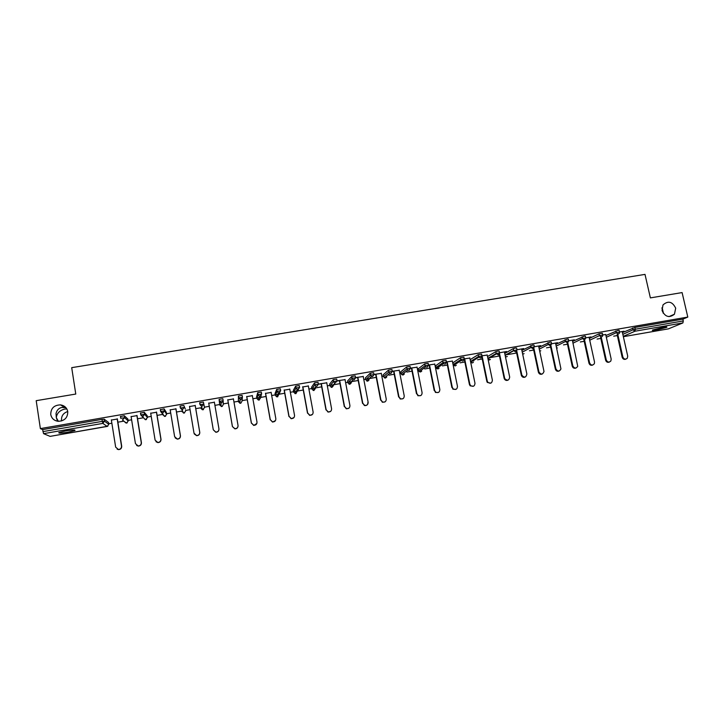 <?xml version="1.0" encoding="UTF-8"?>
<svg xmlns="http://www.w3.org/2000/svg" width="724" height="724" viewBox="0 0 724 724"><rect width="100%" height="100%" fill="white"/><g stroke="black" fill="none" stroke-linecap="round" stroke-linejoin="round"><path stroke-width="1.09" d="M58.363 421.323L56.3 417.558L57.531 421.223M67.766 411.621C67.766 417.712 64.59 420.943 58.237 421.314C54.101 420.707 51.603 418.445 50.743 414.517C50.798 408.282 54.074 405.069 60.554 404.879C64.536 405.576 66.943 407.82 67.766 411.621M61.621 420.943L61.513 420.4C61.259 415.956 63.332 412.997 67.748 411.522M675.691 308.189L674.451 314.207C669.248 318.18 665.112 316.949 662.044 310.506L662.994 304.913C668.161 300.451 672.397 301.546 675.691 308.189M65.984 407.739L62.02 407.44C58.87 408.019 56.87 410.046 56.02 413.513L56.3 417.558C56.943 413.187 59.73 410.363 64.653 409.087L66.852 408.979M663.202 313.184L661.908 307.845M656.496 330.008L666.677 327.339C667.465 326.805 666.143 326.814 662.731 327.375L652.541 330.044C651.754 330.587 653.075 330.578 656.496 330.008M68.183 432.201L74.853 430.563C75.694 429.721 72.608 429.839 65.594 430.916L58.906 432.563C58.11 433.404 61.196 433.287 68.183 432.201M108.691 423.775L111.876 423.223M117.885 422.183L123.858 421.142M128.103 420.409L131.623 419.802M137.551 418.771L143.569 417.73M147.388 417.069L151.235 416.4M157.09 415.386L163.144 414.336M166.538 413.739L170.71 413.015M176.493 412.019L182.575 410.961M185.561 410.445L190.059 409.666M195.761 408.671L201.878 407.612M204.458 407.169L209.272 406.327M214.919 405.349L219.634 404.535M219.68 404.526L221.037 404.291M223.3 403.892L228.322 403.024M233.961 402.046L238.305 401.295M238.449 401.268L240.06 400.987M242.042 400.644L247.255 399.738M252.884 398.761L256.857 398.073M257.092 398.037L259.726 397.576M260.658 397.413L266.052 396.481M271.681 395.503L275.283 394.879M275.609 394.824L278.55 394.318M279.156 394.209L284.722 393.241M290.351 392.263L293.591 391.702M294.007 391.63L297.247 391.069M297.537 391.023L303.275 390.028M308.895 389.05L311.782 388.553M312.288 388.462L321.7 386.833M327.32 385.856L329.854 385.412M330.443 385.313L339.999 383.657M345.629 382.679L347.81 382.299M348.488 382.182L358.19 380.498M363.81 379.521L365.647 379.204M366.407 379.077L376.254 377.367M381.874 376.389L383.376 376.127M388.906 375.168L394.2 374.254M399.82 373.276L400.978 373.077M406.879 372.055L412.037 371.159M417.648 370.19L418.481 370.045M424.726 368.959L429.748 368.082M435.359 367.113L435.866 367.023M442.464 365.882L447.351 365.032M460.093 362.824L464.844 362M477.605 359.783L482.22 358.986M490.637 357.52L499.488 355.991M507.569 354.588L516.637 353.013M529.452 350.787L533.688 350.054M546.52 347.828L550.629 347.122M563.48 344.886L567.462 344.199M580.322 341.963L584.187 341.303M597.074 339.067L600.802 338.416M613.708 336.18L617.319 335.547M50.083 436.364L43.567 433.658L42.626 429.594L40.372 428.599L36.2 400.68L75.776 394.055L71.703 367.656L645.003 274.387L650.378 297.89L682.099 292.577L687.8 317.076L682.877 319.148L634.885 327.429L635.292 329.23L683.293 320.931L682.877 319.148M683.293 320.931L682.895 322.922L668.478 328.841M40.372 428.599L687.8 317.076M605.943 335.52L618.151 330.316L619.147 330.325L619.527 332.017L624.07 331.221M622.242 331.728L624.106 331.402M42.626 429.594L102.003 419.35L104.184 419.187L108.482 422.418M622.441 332.615L634.885 327.429M120.564 416.49L124.302 415.721L127.886 419.051M140.583 413.078L144.284 412.273L147.162 415.703M166.312 412.363L164.122 408.852L164.448 410.816L166.62 414.264L166.312 412.363M160.457 409.721L164.122 408.852M185.326 409.069L183.824 405.449L185.326 409.069M180.222 406.481L180.14 406.01L183.824 405.449M199.96 403.947L199.733 402.635L203.39 402.073L204.548 407.684L203.39 402.073M223.164 400.671L219.535 401.232L220.947 402.816L221.173 406.508L221.825 406.517L219.725 405.051L219.101 399.358L222.829 398.716L223.164 400.671L221.616 402.825L219.435 401.313L219.101 399.358M242.468 397.331L238.866 397.892L240.232 399.467L239.807 403.25L240.486 403.268L238.395 401.811L238.431 396.028L242.133 395.385L242.468 397.322L240.938 399.476L238.766 397.974L238.431 396.028M256.622 396.734L257.717 392.643L261.301 392.082L261.636 393.992M279.871 392.58L277.455 396.833L276.695 396.806L275.373 395.394L275.039 393.53L276.686 389.431L280.342 388.797L280.677 390.698M298.424 389.494L295.754 393.648L293.682 392.218L293.347 390.354L295.627 386.163L299.247 385.53L299.591 387.421M311.546 387.24L314.524 382.851L318.035 382.29L318.379 384.163M329.61 384.118L333.203 379.629L336.696 379.077L337.04 380.933M347.565 381.023L351.755 376.435L355.231 375.874L355.575 377.72M353.231 378L352.271 379.014M365.403 377.937L370.181 373.258L373.638 372.697L373.991 374.525M371.322 374.896L370.588 375.593M383.132 374.869L388.489 370.109L391.928 369.548L392.281 371.358M400.743 371.828L406.671 366.968L410.092 366.407L410.445 368.208M418.237 368.806L424.735 363.864L428.137 363.294L428.499 365.086M435.622 365.801L442.681 360.769L446.075 360.199L446.427 361.973M452.898 362.815L460.5 357.701L463.885 357.131L464.238 358.887M470.166 359.674L478.211 354.642L481.578 354.081L481.94 355.828M487.514 356.552L495.786 351.629L497.949 351.049L499.153 351.04L499.515 352.778L506.601 351.52M504.755 353.466L513.271 348.606L515.461 348.036L516.619 348.027L516.981 349.755L523.705 348.57M521.877 350.407L532.846 345.031L533.977 345.031L534.339 346.751L540.692 345.629M538.909 347.375L550.131 342.054L551.226 342.054L551.597 343.764L557.58 342.714M555.824 344.371L567.299 339.085L568.376 339.094L568.738 340.796L574.358 339.809M572.63 341.393L584.359 336.144L585.408 336.153L585.779 337.855L591.037 336.932M589.336 338.443L599.038 333.809L602.332 333.23L602.703 334.922M605.735 334.579L602.703 334.913M589.119 337.447L591.074 337.113M572.403 340.343L574.404 339.999M555.579 343.248L557.625 342.895M538.647 346.181L540.738 345.819M521.615 349.122L523.742 348.751M504.465 352.09L506.637 351.71M487.207 355.068L481.931 355.792M469.84 358.072L464.229 358.851M452.355 361.095L446.418 361.928M434.762 364.136L428.49 365.023M428.527 365.213L429.16 365.104M417.051 367.204L410.436 368.145M410.472 368.335L411.449 368.172M399.232 370.281L392.263 371.285M392.299 371.475L393.621 371.249M381.286 373.385L373.973 374.453M374.009 374.643L375.675 374.353M363.231 376.507L355.565 377.629M355.602 377.828L357.611 377.476M345.058 379.648L337.022 380.833M337.058 381.032L339.438 380.616M326.759 382.815L318.37 384.109M318.397 384.254L321.13 383.783M308.343 385.992L302.713 386.969M289.799 389.204L284.17 390.173M271.129 392.426L265.5 393.404M252.341 395.675L246.712 396.652M233.427 398.951L227.788 399.919M214.385 402.236L208.738 403.214M195.236 405.549L189.534 406.535M175.968 408.879L170.185 409.884M156.574 412.237L150.719 413.25M137.044 415.612L131.107 416.635M117.378 419.015L111.369 420.047M625.925 359.113C624.151 359.774 622.902 359.158 622.169 357.267L622.848 357.004C623.952 359.312 625.436 359.719 627.292 358.235L627.717 356.136L622.206 331.538M622.848 357.004L617.78 334.334M622.169 357.267L617.12 334.633M609.391 362.054C607.608 362.724 606.35 362.1 605.626 360.208L606.278 359.946C607.49 362.362 609.02 362.706 610.875 360.986L611.174 359.077L605.689 334.398M606.278 359.946L601.228 337.131M605.626 360.208L600.585 337.42M592.766 365.023C590.965 365.692 589.707 365.077 588.974 363.167L589.598 362.914C590.956 365.448 592.54 365.711 594.359 363.692L594.522 362.036L589.083 337.266M589.598 362.914L584.558 339.927M588.974 363.167L583.951 340.226M576.033 368C574.222 368.679 572.946 368.063 572.213 366.145L572.811 365.892C574.367 368.57 576.005 368.724 577.725 366.344L572.367 340.153M572.811 365.892L567.734 342.479M572.213 366.145L567.209 343.04M559.199 370.996C557.371 371.693 556.086 371.068 555.353 369.14L555.923 368.896C557.715 371.711 559.399 371.729 560.955 368.932L555.543 343.067M555.923 368.896L550.557 343.927M555.353 369.14L550.358 345.864M542.258 374.009C540.412 374.715 539.127 374.1 538.385 372.154L538.928 371.919C541.018 374.869 542.719 374.724 544.005 371.466L538.611 345.991M538.928 371.919L533.597 346.859M538.385 372.154L533.317 348.325M525.208 377.041C523.47 377.756 522.185 377.213 521.361 375.412L521.877 375.177C524.357 378 526.022 377.62 526.873 374.055L521.57 348.932M521.814 374.96L516.8 351.122M521.307 375.195L516.348 351.611M508.058 380.091C506.547 380.788 505.316 380.408 504.366 378.951L504.121 378.245L504.845 378.715C507.461 381.005 509.072 380.471 509.687 377.113L504.429 351.9M504.601 378.019L499.533 353.665M504.121 378.245L499.153 354.389M490.8 383.159L487.306 382.426L486.818 381.322L487.27 381.096L487.768 382.2C490.419 384.01 491.958 383.331 492.392 380.181L487.171 354.887M487.27 381.096L482.057 355.765M486.818 381.322L481.822 357.05M473.433 386.245L470.166 385.829L469.405 384.417L469.831 384.191L470.591 385.602C473.224 387.014 474.691 386.236 474.989 383.277L469.795 357.882M469.831 384.191L464.654 358.778M469.405 384.417L464.292 359.312M455.957 389.34L452.889 389.168L452.283 387.313L453.287 388.96C455.876 390.046 457.269 389.195 457.468 386.39L452.319 360.905M452.283 387.313L447.142 361.801M451.885 387.53L446.717 361.873M438.382 392.453L435.477 392.471L434.617 390.453L435.848 392.263C438.373 393.105 439.703 392.191 439.839 389.521L434.726 363.946M434.617 390.453L429.513 364.851M434.246 390.67L429.124 364.914M420.689 395.585L417.929 395.747L416.834 393.612L418.264 395.539C420.734 396.191 422.011 395.241 422.092 392.68L417.015 367.005M416.834 393.612L411.775 367.919M416.499 393.82L411.413 367.982M402.897 398.725L400.236 399.014L398.933 396.797L400.544 398.815C402.951 399.313 404.182 398.327 404.227 395.856L399.196 370.091M398.933 396.797L393.919 371.005M398.625 396.996L393.584 371.059M385.005 401.874L382.399 402.273L380.914 399.992L382.67 402.082C385.032 402.454 386.218 401.449 386.245 399.051L381.249 373.195M380.914 399.992L375.937 374.109M380.643 400.191L375.638 374.163M367.892 402.463C367.892 404.797 366.733 405.82 364.425 405.54L362.778 403.223L364.67 405.349C366.978 405.63 368.136 404.607 368.145 402.263L363.195 376.317M362.778 403.223L357.846 377.24M362.543 403.413L357.575 377.285M348.905 408.182L346.307 408.825L344.524 406.463L346.524 408.635C348.805 408.834 349.936 407.793 349.918 405.503L345.022 379.457M344.524 406.463L339.637 380.39M344.316 406.653L339.402 380.426M330.705 411.322L328.062 412.11L326.153 409.73L328.243 411.938C330.488 412.065 331.601 411.006 331.583 408.761L326.723 382.616M326.153 409.73L321.302 383.557M325.972 409.911L321.094 383.593M312.406 414.445L309.691 415.422L307.655 413.015L309.836 415.25C312.053 415.323 313.148 414.255 313.121 412.047L308.306 385.802M307.655 413.015L302.849 386.743M307.51 413.196L302.677 386.77M294.007 417.522L291.175 418.743L289.03 416.327L291.292 418.581C293.492 418.608 294.568 417.531 294.532 415.35L289.763 389.005M289.03 416.327L284.27 389.955M288.921 416.499L284.134 389.983M275.5 420.535L272.541 422.092L270.287 419.658L272.622 421.929C274.794 421.911 275.862 420.834 275.826 418.671L271.093 392.236M270.287 419.658L265.572 393.186M270.206 419.82L265.464 393.204M256.857 423.459L253.762 425.459L251.409 423.015L253.807 425.296C255.97 425.25 257.029 424.155 256.984 422.02L252.305 395.476M251.409 423.015L246.739 396.444M251.364 423.169L246.676 396.453M238.033 426.273C237.689 428.002 236.63 428.852 234.857 428.843L232.404 426.545L234.866 428.689C237.01 428.608 238.069 427.513 238.024 425.386L233.39 398.752M232.413 426.391L227.788 399.72M232.404 426.545L227.752 399.72M218.965 429.033C218.947 431.088 217.897 432.156 215.815 432.246L213.281 429.784L215.797 432.101C217.933 431.993 218.974 430.889 218.938 428.78L214.349 402.046M213.281 429.784L208.711 403.015M189.498 406.336L194.023 433.214L196.584 435.531C198.711 435.405 199.752 434.291 199.715 432.201L195.172 405.359M199.715 432.201L199.77 432.346C199.806 434.436 198.765 435.54 196.647 435.676L194.24 433.929M199.77 432.346L195.199 405.349M170.158 409.684L174.629 436.653L177.244 438.988C179.362 438.834 180.403 437.721 180.367 435.64L175.869 408.689M180.367 435.64L180.448 435.776C180.493 437.857 179.452 438.97 177.335 439.124L175.163 437.884M180.448 435.776L175.932 408.68M150.683 413.051L155.108 440.129L157.76 442.473C159.877 442.292 160.918 441.169 160.882 439.097L156.438 412.056M160.882 439.097L161 439.233C161.045 441.305 160.004 442.427 157.895 442.599L155.986 441.731M161 439.233L156.538 412.037M131.08 416.436L135.451 443.622L138.148 445.975C140.257 445.776 141.298 444.654 141.261 442.59L136.872 415.431M141.261 442.59L141.424 442.717C141.461 444.78 140.42 445.903 138.311 446.093L136.655 445.486M141.424 442.717L137.008 415.413M111.333 419.848L115.659 447.133L118.392 449.495C120.51 449.287 121.542 448.156 121.505 446.102L117.17 418.843M121.505 446.102L121.704 446.219C121.741 448.274 120.709 449.405 118.6 449.613L117.161 449.188M121.704 446.219L117.342 418.807M682.895 322.922L634.966 331.221L623.283 336.379M668.551 328.841L623.355 336.696L668.641 328.814M622.83 334.361L632.984 329.818L635.292 329.23L634.966 331.221L632.984 329.818L632.577 328.026M50.019 436.382L107.188 426.436L102.853 423.395L43.567 433.658M42.924 431.613L102.319 421.35L102.003 419.35M104.184 419.187L104.5 421.187L102.853 423.395L102.319 421.35L104.5 421.187L108.781 424.309L108.473 422.382M107.224 426.427L108.781 424.345M606.332 337.275L616.26 332.705L618.251 334.117L619.355 333.302L619.545 332.117L616.26 332.705L615.862 330.913M589.725 340.208L599.436 335.619L599.038 333.809M573.019 343.158L582.494 338.542L582.105 336.732M556.204 346.144L565.453 341.493L565.064 339.674M539.28 349.149L548.303 344.461L547.905 342.633M522.257 352.181L531.036 347.448L530.647 345.61M505.126 355.249L513.66 350.443L513.271 348.606L513.723 350.678L517.008 349.864L515.696 351.882L513.723 350.678L505.171 355.484M487.886 358.344L496.166 353.475L495.786 351.629L496.338 353.946L487.985 358.842M473.704 360.968L473.596 360.434M470.528 361.466L478.564 356.516L478.184 354.66M452.88 362.724L453.242 364.525L460.844 359.575L460.464 357.719M435.604 365.72L435.966 367.521L443.007 362.661L442.636 360.796M418.219 368.724L418.581 370.534L425.051 365.765L424.68 363.891M400.725 371.756L401.078 373.575L406.978 368.887L406.607 367.014M383.114 374.806L383.467 376.634L388.788 372.036L388.417 370.154M365.394 377.874L365.747 379.711L370.471 375.204L370.109 373.312M351.339 382.209L351.249 381.72M347.556 380.969L347.9 382.806L352.036 378.39L351.674 376.489M333.411 385.322L333.284 384.634M329.601 384.073L329.945 385.919L333.474 381.602L333.112 379.693M311.537 387.204L311.872 389.06L314.786 384.833L314.433 382.915M293.691 392.245L295.971 388.082L295.627 386.163M275.382 395.413L277.03 391.358L276.686 389.431M261.192 395.566L260.504 397.974L259.038 400.037L258.314 400.019L256.948 398.589L257.961 394.652L257.626 392.716M256.613 396.716L256.948 398.589M242.332 398.408L241.97 401.187L240.884 403.15M238.395 401.82L238.522 395.947M223.182 401.141L223.318 404.426L222.241 406.381M219.725 405.051L219.2 399.277M199.733 402.635L200.068 404.589L202.159 406.191L203.725 404.028L199.969 404.68L199.643 402.716M180.14 406.01L180.466 407.974L182.575 409.585L184.158 407.413L180.376 408.065L180.05 406.101M160.411 409.404L160.737 411.386L162.855 412.997L164.448 410.816L160.647 411.476L160.321 409.503M144.284 412.273L144.601 414.255L147.47 417.594L147.162 415.676M140.537 412.834L140.863 414.816L142.99 416.436L144.601 414.255L140.773 414.915L140.447 412.933M124.302 415.721L124.618 417.703L128.184 420.934L127.877 419.015M120.754 418.336L120.446 416.381M601.427 337.031L602.612 336.054L602.73 335.031L599.436 335.619L601.427 337.031M584.503 339.963L585.797 337.963L582.494 338.542L584.503 339.963M556.666 348.289L557.38 347.909M567.471 342.914L568.765 340.913L565.453 341.493L567.471 342.914M539.905 351.212L540.783 350.769M550.321 345.882L551.625 343.882L548.303 344.461L550.321 345.882M522.665 354.09L524.095 353.647M533.063 348.868L531.036 347.448L534.384 346.95M505.47 356.914L507.298 356.525M488.148 359.647L489.451 359.973L490.401 359.421M498.212 354.905L499.542 352.887L496.184 353.457L498.212 354.905M478.211 354.642L478.591 356.498L481.958 355.927L480.618 357.955L478.863 357.204L470.7 362.208L472.401 362.941L473.396 362.335M478.591 356.498L478.863 357.204L478.591 356.498M473.315 362.389L472.347 362.959L470.672 362.172M460.5 357.701L460.88 359.557L464.256 358.986L462.908 361.023L461.279 360.443L453.667 365.358L455.242 365.919L456.292 365.249M460.88 359.557L461.279 360.443L460.88 359.557M456.201 365.303L455.188 365.937L453.26 364.606M442.681 360.769L443.052 362.634L446.446 362.063L445.079 364.109L443.577 363.665L436.518 368.489L437.975 368.923L439.088 368.172M443.052 362.634L443.577 363.665L443.052 362.634M438.988 368.235L437.92 368.941L435.984 367.602M421.16 370.226L421.839 369.738M424.735 363.864L425.106 365.729L428.518 365.168L427.133 367.222L425.748 366.878L419.25 371.62L420.59 371.946L421.766 371.095M425.106 365.729L425.748 366.878L425.106 365.729M421.667 371.168L420.544 371.964L419.25 371.62L418.599 370.616M403.784 373.231L404.354 372.788M406.671 366.968L407.042 368.851L410.463 368.29L409.069 370.353L407.793 370.091L401.865 374.733L403.105 374.987L404.336 374.027M407.042 368.851L407.793 370.091L407.042 368.851M404.236 374.109L403.06 375.005L401.865 374.733L401.096 373.647M386.2 376.29L386.752 375.819M388.489 370.109L388.851 371.991L392.29 371.43L390.879 373.503L389.711 373.303L384.363 377.856L385.494 378.046L386.797 376.951M388.851 371.991L389.711 373.303L388.851 371.991M386.697 377.041L385.458 378.064L383.485 376.697M368.435 379.376L369.032 378.824M370.181 373.258L370.543 375.15L374 374.589L372.579 376.67L371.484 376.516L366.724 380.978L367.783 381.132L369.14 379.865M370.543 375.15L371.484 376.516L370.543 375.15M369.041 379.955L367.747 381.141L365.756 379.765M351.755 376.435L352.108 378.335L355.593 377.774L354.145 379.865L353.14 379.747L348.968 384.118L349.945 384.227L351.357 382.761M352.108 378.335L353.14 379.747L352.108 378.335M351.258 382.86L349.918 384.245L347.918 382.86M333.203 379.629L333.556 381.539L337.049 380.978L331.085 387.268L331.999 387.349L333.438 385.639M333.556 381.539L334.651 382.987L333.556 381.539M333.348 385.747L331.981 387.367L329.954 385.964M314.524 382.851L314.877 384.77L318.388 384.209L316.922 386.308L316.035 386.245L313.085 390.426L313.935 390.489L315.365 388.489M314.877 384.77L316.035 386.245L314.877 384.77M315.293 388.589L313.917 390.507L311.881 389.096M295.718 386.091L296.062 388.01L297.283 389.521L298.116 389.566L299.6 387.458L295.971 388.082L297.283 389.521L294.949 393.612L296.08 393.566M276.785 389.358L277.129 391.286L278.396 392.815L279.183 392.851L280.686 390.725L277.03 391.358L278.396 392.815L276.695 396.806L277.799 396.743M257.717 392.643L258.061 394.58L259.382 396.128L260.124 396.146L261.645 394.019L257.961 394.652L259.382 396.128L258.314 400.019L259.4 399.938M203.48 409.639L202.412 409.775L204.548 407.684M200.919 408.309L202.412 409.775L201.516 406.191L199.969 404.68M185.652 410.97L184.122 413.06L181.995 411.594M184.602 412.906L183.525 413.069L181.959 409.594L180.376 408.065M166.629 414.282L165.081 416.372L162.945 414.906M165.597 416.2L164.511 416.381L160.647 411.476M147.47 417.612L145.37 419.721L146.474 419.513M145.37 419.721L140.773 414.915M128.193 420.97L126.619 423.06L124.483 421.694M127.234 422.843L126.085 423.078L122.447 419.92L124.618 417.703L120.845 418.273L120.528 416.282M674.451 314.207L668.985 316.623M662.315 308.379L663.265 312.497M74.771 430.038L74.853 430.563M107.858 426.192L50.065 436.382M522.665 354.127L523.171 354.117M505.479 356.959L507.216 356.57M490.474 356.814L490.582 357.321M488.157 359.692L490.32 359.475M473.568 360.452L473.677 360.986M351.185 381.792L351.276 382.254M333.212 384.716L333.339 385.367M60.554 404.879L64.545 407.413M521.361 375.412L521.877 375.177M504.366 378.951L504.845 378.715M487.306 382.426L487.768 382.2"/></g></svg>
